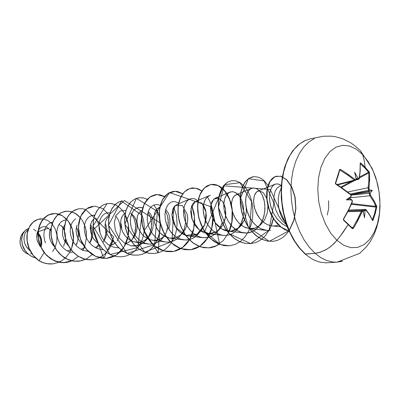 <?xml version="1.0" encoding="UTF-8"?>
<svg xmlns="http://www.w3.org/2000/svg" width="400" height="400" viewBox="0 0 400 400"><rect width="100%" height="100%" fill="white"/><g stroke="black" fill="none" stroke-linecap="round" stroke-linejoin="round"><path stroke-width="0.6" d="M352.165 201.99L348.825 209.22L343.39 219.27L343.6 220.29L348.2 224.61L343.675 220.365L343.7 219.865L343.675 220.365L343.445 220.03L343.48 218.96L349.015 208.835L352.275 201.205L351.515 199.95L346.265 199.87L350.815 196.715L351.06 195.665L350.805 194.835L335.5 183.675L335.445 182.91L339.505 169.85L337.64 176.205L337.865 176.545L338.7 173.79L339.605 169.625L340.415 169.395L343.09 171.015L355.415 179.695L355.92 179.525L356.175 178.775L354.605 172.17L358.01 178.155L359.045 178.515L360.005 172.14L360.225 163L360.785 163.055L365.16 167.23L364.27 160.635L362.65 154.56L368.35 161.92L373.105 170.87L376.715 180.975L379.035 191.78L379.955 202.81L379.44 213.565L377.5 223.575L374.195 232.36L369.665 239.5L364.085 244.615L357.71 247.405L350.83 247.665L343.785 245.315L336.95 240.405L331.34 246.045L326.55 249.4L319.89 252.365L315.035 253.32L320.855 257.68L326.85 260.59L332.88 262.01L336.845 262.13L340.715 261.59L342.605 261.08L336.845 262.13L332.88 262.01L326.85 260.59L320.855 257.68L315.035 253.32L305.075 254.005L299.755 248.13L294.545 240.79L290.04 232.295L286.38 222.875L283.68 212.8L282.025 202.375L281.465 191.9L282.015 181.695L283.645 172.05L286.3 163.25L289.89 155.525L294.295 149.085L299.375 144.075L304.98 140.605L299.375 144.075L294.295 149.085L289.89 155.525L286.3 163.25L283.645 172.05L282.015 181.695L281.465 191.9L282.025 202.375L283.68 212.8L286.38 222.875L290.04 232.295L294.545 240.79L299.755 248.13L305.51 254.12L315.035 253.32L309.275 247.26L304.06 239.835L299.545 231.24L295.87 221.71L293.155 211.525L291.485 200.98L290.905 190.395L291.435 180.075L293.05 170.33L295.69 161.44L299.265 153.645L303.65 147.145L308.72 142.095L314.315 138.605L308.72 142.095L303.65 147.145L299.265 153.645L295.69 161.44L293.05 170.33L291.435 180.075L290.905 190.395L291.485 200.98L293.155 211.525L295.87 221.71L299.545 231.24L304.06 239.835L309.275 247.26L315.035 253.32L318.245 252.805L324.895 250.31L329.78 247.26L334.285 243.365L339.56 237.105L348.285 224.405L343.75 219.93M337.86 176.43L339.645 170.315L340.63 169.56L339.77 169.46L339.72 170.2M360.53 150.975L362.65 154.56L356.25 149.15L349.44 146.005L342.54 145.325L335.9 147.22L329.865 151.66L324.77 158.48L320.91 167.365L318.53 177.865L317.785 189.42L318.725 201.385L321.305 213.09L325.375 223.87L330.695 233.14L336.95 240.405L343.785 245.315L350.83 247.665L357.71 247.405L364.085 244.615L369.665 239.5L374.195 232.36L377.5 223.575L379.44 213.565L379.955 202.81L379.035 191.78L376.715 180.975L373.105 170.87L368.35 161.92L362.65 154.56L364.27 160.635L365.16 167.23L368.985 171.62L369.515 172.82L369.655 179.85L368.935 188.735L369.53 189.95L372.35 190.385L370.21 193.105L370.19 194.565L374.385 201.31L376.705 206.3L375.315 213.38L372.935 220.505L372.55 220.57L369.57 214.975L365.945 209.935L365.085 210.895L364.475 217.805L363.275 211.6L362.445 211.215L357.55 221.08L353.335 228.42L352.34 228.675L348.2 224.61L342.875 232.625L336.95 240.405L330.695 233.14L325.375 223.87L321.305 213.09L318.725 201.385L317.785 189.42L318.53 177.865L320.91 167.365L324.77 158.48L329.865 151.66L335.9 147.22L342.54 145.325L349.44 146.005L356.25 149.15L362.65 154.56L360.375 150.81M30.48 253.72L31.915 253.735M40.275 246.57L40.405 246.14L40.275 246.57M40.445 245.98L40.89 242.155L40.465 239.105L39.37 236.24L37.12 233.16M28.385 254.275L25.785 252.985L28.385 254.275M40.9 247.01L41.56 243.685L41.19 239.11L40 235.89L37.365 232.35M281.3 185.285L277.335 187.725L275.13 191.185L273.89 196.885L274.145 203.25L275.735 209.725L278.575 215.905L282.455 221.175L286.615 224.795M285.59 224.065L286.415 224.22M286.17 223.5L283.145 219.635L280.72 214.855L278.53 206.615L278.325 198.09L279.315 192.825L281.135 188.265L279.35 192.7L278.35 197.815L278.46 206.12L279.6 211.605L281.52 216.68L285.61 222.905M328.62 200.74L328.7 208.2L327.29 215.025L328.7 208.2L328.62 200.74M30.24 250.985L26.285 246.675L24.665 243.17L23.99 239.525L24.2 236.05L25.215 233.035L26 231.79L28.03 229.985L26.055 231.72L25.28 232.91L24.25 235.8L23.97 239.14L24.515 242.665L25.945 246.105L29.58 250.46M41.175 227.38L39.345 228.88L37.915 231.025L36.755 235.155L36.79 238.29L37.55 241.515L39.915 246.09L37.365 240.95L36.785 238.245L37.125 233.14L39.13 229.125L40.605 227.745L42.305 226.89L44.14 226.615L46.01 226.91L47.815 227.73L50.89 230.8M54.42 246.665L51.465 242.695L50.19 239.74L49.495 236.73L49.505 232.44L50.14 229.925L51.195 227.81L49.825 230.91L49.35 234.675L49.705 237.94L50.79 241.31L52.56 244.45L54.42 246.66M67.285 250.9L70.955 249.61M75.935 245.315L77.225 243.28M64.73 224.96L63.4 227.225L62.595 230.02L62.56 234.85L63.395 238.23L64.92 241.495L68.4 245.71L64.99 241.61L63.455 238.4L62.585 235.035L62.57 230.155L63.37 227.295L64.73 224.96M80.915 249.235L84.975 247.635M89.76 243.095L91.32 240.27L92.35 237.195M92.435 236.82L92.825 233.955L92.65 230.19L92.03 227.555L90.62 224.475M77 225.01L75.995 230.1L76.765 235.44L77.9 238.31L79.605 241.13L82.98 244.625M95.14 247.49L99.61 245.52M104.195 240.715L106.085 236.58L106.93 232.11L106.725 227.755L105.25 223.155M93.62 219.2L91.61 221.8L90.56 224.72L90.205 227.98L90.64 231.945L91.98 235.905L93.35 238.385L96.05 241.65L98.2 243.41L94.975 240.525L93.625 238.79L91.555 234.915L90.42 230.78L90.53 224.87L91.715 221.605L93.62 219.2M114.9 243.245L112.55 244.7L110 245.66L113.275 244.315L116.17 242.165M121.69 229.535L121.49 225.69L120.625 222.3M109.05 216.275L106.8 218.73L105.66 221.34L105.1 224.445L105.375 229.04L106.72 233.4L108.39 236.475L111.39 240.01L114.105 242.06M131.665 213.83L134.55 216.87L136.48 221.35L137.11 226.7L136.87 229.5L135.245 234.915L132.185 239.53L127.96 242.77L125.53 243.735L128.535 242.46L131.825 239.905L133.97 237.23L135.925 233.25L136.875 229.47L137.045 224.63L136.405 221.065L134.985 217.59M125.59 213.11L123.785 214.33L122.295 216.22L120.885 220.105L120.6 223.2L120.91 226.52L122.49 231.54L125.075 235.775L128.735 239.32L133.27 241.66L138.415 242.34L141.075 241.925L143.66 240.96L146.085 239.46L148.275 237.445L150.14 234.965L151.615 232.1L152.635 228.95L153.16 225.62L153.16 222.26L152.64 219.015L151.615 216.045L150.14 213.51L148.305 211.56M141.85 210.4L139.94 211.72L138.165 214.275L137.35 216.58L136.89 220.885L137.56 225.61L138.325 227.99L140.685 232.475L142.24 234.475L144.01 236.245L148.05 238.915L150.24 239.76L153.495 240.335L156.48 240.18L159.36 239.38L162.035 237.965L165.145 235.225L162.655 237.53L159.8 239.2L156.69 240.145L153.445 240.33L150.19 239.745L147.06 238.41L144.185 236.395L141.675 233.805L139.63 230.765L138.125 227.44L137.205 224L136.885 220.62L137.155 217.475L137.965 214.725M168.775 229.005L169.925 224.205L169.8 217.815L168.575 213.56L165.76 209.3L168.575 213.56L169.805 217.815L169.925 224.205L168.775 229.01M159.835 207.26L157.3 208.585L155.945 210.155L154.9 212.22L153.965 217.495L154.82 223.595L157.51 229.56L159.475 232.19L161.785 234.445L164.37 236.23L167.15 237.48L170.035 238.145L174.55 237.965L176.72 237.32L180.685 234.995L182.415 233.37L185.22 229.365L187.03 224.665L187.765 219.665L187.44 214.8L187.72 220.495L186.55 226.275L183.945 231.465L180.085 235.46L175.31 237.785L170.075 238.15L164.89 236.515L160.295 233.075L156.755 228.285L154.595 222.76L153.965 217.23L154.82 212.425L156.91 208.955L159.835 207.255M178.455 204.195L176.875 204.55L175.175 205.615L173.825 207.205L172.785 209.31L171.89 214.725L172.815 221.01L175.61 227.155L177.64 229.865L180.015 232.18L182.66 234.01L185.505 235.285L188.455 235.95L191.3 235.995L194.08 235.455L196.71 234.345L199.125 232.715L201.26 230.61L204.495 225.29L205.53 222.25L206.345 215.915L205.56 209.92L203.425 205.065M198.025 201.135L195.875 201.35L193.95 202.49L192.61 204.105L191.585 206.255L190.735 211.815L191.74 218.285L194.645 224.625L196.73 227.415L199.175 229.795L201.89 231.675L204.8 232.97L208.355 233.69L211.935 233.48L216.815 231.54L218.98 229.9L222.545 225.505L224.865 220.055L225.82 214.14L225.42 208.405L223.83 203.47M218.64 198.13L216.205 197.925L213.9 199.035L212.025 201.46L211.03 204.22L210.57 207.96L210.97 212.61L213.425 219.78L216.215 224.1L217.905 225.98L221.74 228.99L223.83 230.055L225.985 230.8L229.63 231.285L232.49 230.985L236.545 229.43L238.98 227.71L241.14 225.505L244.42 219.95L238.84 227.83L230.795 231.235L222.2 229.255L215.125 222.635L211.16 213.55L210.885 204.87L213.73 199.18L218.265 198.015L222.71 201.525L225.465 208.63L225.465 217.435L222.39 225.76L216.665 231.635L209.335 233.725L199.17 229.795L192.22 219.735L191.02 208.395L195.245 201.61L201.72 203.02L206.04 212.14L204.775 224.585L197.19 234.075L185.875 235.4L175.86 227.535L171.89 215L175.185 205.605L182.33 205.43L187.44 214.8M244.515 219.715L245.6 216.295L246.31 211.56L246.2 206.91L245.61 203.665L246.305 208.075L246.31 211.59L245.595 216.315L244.515 219.715M259.105 190.84L256.585 191.97L254.46 195.29L253.535 200.37L254.12 206.535L256.315 212.965L260 218.78L264.86 223.2L267.585 224.69L264.715 223.105L262.045 220.965L259.65 218.35L257.59 215.36L254.68 208.715L253.54 202.03L254.13 196.31L254.99 194.085L256.15 192.395L257.55 191.3L259.105 190.84L263.22 192.54L266.45 197.705L267.93 204.98L267.285 212.855L264.58 219.95L260.215 225.255L254.81 228.175L249.045 228.565L243.555 226.675L238.845 223.01L235.235 218.23L232.855 212.99L231.665 207.89L231.52 203.36L232.33 199.28L233.34 197.16L235.39 195.08L237.835 194.43L240.075 195.075L237.255 194.45L234.61 195.655L232.685 198.395L231.61 202.43L231.48 205.725L232.195 210.715L233.915 215.685L236.525 220.215L239.83 223.97L241.675 225.475L245.6 227.645L249.64 228.64L266.705 230.39L261.23 228.87L258.135 227.095L255.065 224.565L252.165 221.26L249.59 217.225L246.72 210.06L245.55 202.505L245.675 198.915L246.5 194.84L248.39 190.985L249.81 189.46L251.545 188.4L253.515 187.985L255.685 188.33L257.965 189.56L260.205 191.775L262.235 195.015L264.43 201.695L264.985 209.1L263.93 216.29L261.32 222.895L257.29 228.235L253.955 230.81L252.135 231.745L255.68 229.63L260.12 224.85L263.23 218.595L264.81 211.52L264.825 204.34L263.955 199.63L262.495 195.555L260.59 192.275L258.39 189.9L256.06 188.465L253.73 187.985L251.535 188.405L249.585 189.65L247.96 191.615L246.73 194.165L245.925 197.17L245.63 203.96L247.26 211.825L248.99 216.06L251.27 220.005L254.025 223.5L257.18 226.395L260.62 228.575L264.24 229.95L267.61 230.455L270.65 230.275M267.585 224.69L270.255 225.595L273.22 225.99L275.98 225.78L278.535 225.045L275.97 225.785L273.22 225.99L270.51 225.65L267.585 224.69M287.325 226.74L281.975 223.7L277.48 219.33L273.57 213.39L270.92 206.84L269.6 200.22L269.465 196.065L269.89 192.32L270.825 189.13L272.145 186.685L273.74 185L275.575 184.045L278.195 183.955L281.11 185.395L277.795 183.885L275.345 184.12L273.125 185.535L271.31 188.06L270.115 191.32L269.46 196.16L269.705 201.145L270.64 205.845L273.62 213.485L277.105 218.865L282.235 223.895L287.325 226.74M251.98 231.81L249.325 232.675L246.565 233.035L244.32 232.96L240.71 232.155L237.205 230.54L233.92 228.175L230.965 225.155L228.435 221.605L226.405 217.67L224.93 213.515L224.05 209.315L223.765 205.24L224.065 201.47L224.9 198.145L226.21 195.41L227.91 193.37L230.53 191.88L233.115 191.71L236.37 193.055L238.775 195.295L240.965 198.7L242.59 202.945L243.505 207.785L243.675 211.215L243.22 216.435L243.675 211.215L243.285 206.125L242.12 201.45L239.56 196.325L235.75 192.66L232.495 191.65L229.355 192.36L226.665 194.75L224.735 198.635L223.815 203.705L224.08 209.525L225.59 215.6L228.305 221.39L232.075 226.405L236.645 230.2L241.72 232.465L246.95 233.015L251.98 231.81M207.81 233.64L223.095 235.395L219.555 234.595L216.12 233.01L212.915 230.705L210.035 227.775L207.58 224.335L205.615 220.52L204.205 216.495L203.375 212.425L203.135 208.475L203.47 204.81L204.33 201.57L205.66 198.895L207.375 196.885L210.28 195.305L207.755 196.57L205.205 199.655L203.425 205.065L203.135 208.675L203.43 212.81L204.445 217.32L206.29 221.98L209.02 226.485L212.64 230.465L217.04 233.515L222.03 235.24L226.2 235.435L228.24 235.11L232.14 233.655L233.95 232.54L237.21 229.61L240.98 223.77L243.155 216.805L242.13 220.84L240.57 224.615M217.76 197.91L218.55 198.77L217.76 197.91M198.085 200.795L194.845 198.825L191.485 198.485L188.355 199.825L186.57 201.605L184.57 205.46L183.66 209.805L183.685 214.715L184.69 219.85L186.655 224.86L189.49 229.4L193.05 233.165L197.145 235.915L201.55 237.48L206.025 237.765L210.34 236.78L214.28 234.595L217.66 231.355L220.335 227.265L222.205 222.565L219.8 228.25L216.225 232.925L211.705 236.175L208.32 237.405L202.945 237.705L199.47 236.905L196.115 235.35L192.98 233.105L190.18 230.26L187.79 226.92L185.895 223.225L184.54 219.325L183.76 215.375L183.56 211.545L183.92 207.98L184.8 204.825L186.14 202.205L187.865 200.22L189.875 198.945L176.76 204.6M203.145 209.565L204.13 216.225L203.145 209.57M165.785 221.715L167.02 225.46L168.78 229.02L171.02 232.265L173.67 235.06L176.65 237.305L179.87 238.91L183.22 239.815L186.605 239.995L189.915 239.445L193.05 238.18L195.925 236.255L198.45 233.74L200.57 230.72L202.22 227.31L199.64 232.175L197.39 234.915L193.34 238.025L190.305 239.33L185.45 240.02L180.35 239.085L177.03 237.535L173.945 235.305L169.98 230.885L167.055 225.545L165.37 219.815L164.965 214.26L165.765 209.28L167.62 205.3L169.335 203.375L171.32 202.12L172.86 201.65L174.985 201.605L178.68 203.075M183.7 209.455L185.455 215.41L185.695 222.06L184.295 228.69L182.98 231.765L179.245 237.02L176.895 239.05L174.285 240.6L171.485 241.625L168.555 242.09L165.565 241.985L162.225 241.185L159.01 239.69L156.025 237.555L153.365 234.86L151.115 231.715L149.34 228.235L148.09 224.565L147.395 220.85L147.255 217.235L147.665 213.86L148.57 210.86L149.925 208.35L151.645 206.42L153.65 205.145M165.4 210.715L167.58 216.23L168.305 222.65L167.38 229.25L166.295 232.39L162.955 237.915L160.765 240.14L158.29 241.92L155.59 243.195L152.725 243.935L149.32 244.09L144.92 243.175L141.775 241.705L138.86 239.62L136.27 236.995L134.085 233.94L132.365 230.56L131.165 227L130.505 223.39L130.395 219.875L130.82 216.59L131.735 213.665L133.09 211.205L134.805 209.305L136.8 208.03L138.435 207.51L140.56 207.41L142.695 207.925L139.275 207.395L136.105 208.385L133.47 210.695L131.58 214.045L130.555 218.105L130.43 222.54L131.17 227.025L132.68 231.285L134.825 235.095L137.455 238.305L140.405 240.82L143.53 242.615L146.685 243.695L149.77 244.11L152.725 243.935L155.59 243.195L158.29 241.92L160.765 240.14L164.81 235.31L166.295 232.39L168.05 225.975L168.14 219.37L167.58 216.235L165.4 210.715M125.965 210.375L120.465 210.905L116.225 215.205L114.33 222.185L115.28 230.245L118.935 237.71L124.63 243.19L131.39 245.835L138.17 245.415L144.07 242.225L148.45 236.945L150.975 230.455L151.59 223.67L150.49 217.425L148.035 212.385L150.635 217.905L151.35 221.135L151.405 228.03L150.72 231.47L149.555 234.755L147.945 237.78L145.91 240.45L143.51 242.67L140.805 244.375L137.865 245.5L134.775 246.005L131.625 245.87M131.51 214.23L133.34 217.05L134.69 220.4L135.645 226.085L135.49 230.07L134.68 234.005L132.265 239.445L133.965 236.07L134.965 232.95L135.645 226.04L135.305 222.965L134.105 218.72L132.2 215.145L130.62 213.23M90.645 215.94L92.65 215.295L94.74 215.2M105.81 230.87L105.06 225.78L105.795 230.5L105.66 234.19L104.54 239.025L103.01 242.385M75.72 218.82L73.865 220.34L72.32 222.39L71.155 224.885L70.44 227.75L70.21 230.865L70.495 234.115L71.305 237.38L72.62 240.53L74.41 243.45L76.62 246.03L79.185 248.17L82.025 249.785L85.04 250.825L88.145 251.25L86.19 251.06M91.755 235.395L91.61 230.505L90.355 225.845L91.615 230.525L91.815 234.31L91.04 239.39L89.68 243M72.32 252.64L69.365 251.84L66.555 250.49L63.975 248.625L61.7 246.315L59.8 243.645L57.335 237.615L56.815 231.41L58.2 225.92L59.515 223.695L61.165 221.925L63.715 220.39L66.17 219.845M76.41 226.79L78.05 231.65L78.415 235.68L77.66 241.14L76.16 245M63.095 228.025L64.31 230.555M64.43 230.89L65.32 234.46L65.52 238.26M65.5 238.625L64.895 242.5L63.555 246.185M48.48 228.185L37.385 231.995L48.415 228.205M23.97 231.775L21.135 235.78L20 240.88L20.305 244.455L21.44 247.835L23.315 250.75L25.785 252.985L23.725 251.215L21.84 248.605L20.68 245.9L20.015 242.28L20.405 237.955L21.155 235.74L22.43 233.505L23.97 231.77M41.06 247.35L41.815 243.875L41.46 239.055L40.2 235.675L37.385 231.995M43.215 218.915L40 218.915L36.8 219.795L34.29 221.21L32.025 223.215L30.09 225.765L28.56 228.795L27.51 232.225L26.99 235.96L27.035 239.885L27.67 243.885L28.895 247.835L30.69 251.61L33.025 255.09L35.84 258.16L39.065 260.725L44.14 252.61L39.065 260.725L33.255 255.38L29.175 248.525L27.145 240.955L27.26 233.535L29.35 227.07L33.035 222.22L37.78 219.425L42.975 218.885L47.99 220.54L52.27 224.12L55.355 229.175L56.94 235.145L56.86 241.41L55.14 247.34M54.98 247.69L52.62 251.54L54.98 247.69M35.375 257.83L32.41 256.77L29.67 255.18L27.245 253.12L25.205 250.695L22.465 245.125L21.66 239.36L22.68 234.255L25.165 230.515L28.55 228.595L25.165 230.515L22.68 234.255L21.66 239.36L22.465 245.125L25.205 250.695L27.245 253.12L29.67 255.18L32.41 256.77L35.375 257.83M36.09 231.12L33.635 229.205M57.04 236.17L56.815 234.265M52.105 223.93L50.805 222.595M52.53 263.895L46.685 263.64L41.835 262.155L38.965 260.735L35.735 258.17L32.92 255.1L30.59 251.62L28.79 247.845L27.565 243.9L26.935 239.9L26.89 235.975L27.41 232.245L28.46 228.815L29.99 225.785L31.925 223.235L34.19 221.23L36.7 219.815L39.415 219.005L36.745 219.795L34.225 221.2L31.955 223.2L30.01 225.745L28.475 228.775L27.42 232.205L26.89 235.94L26.93 239.87L27.56 243.87L28.785 247.825L30.58 251.605L32.915 255.09L35.735 258.17L38.965 260.735L41.73 262.165L45.595 263.445L49.56 263.985L52.58 263.89L48.605 263.925L45.62 263.45L41.74 262.17L39.065 260.725L43.64 262.85L48.445 263.89L53.285 263.805L57.955 262.615L62.265 260.375L66.055 257.2L69.17 253.23L71.51 248.64L72.99 243.635L73.575 238.42L73.255 233.22L72.065 228.255L70.07 223.735L67.37 219.85M35.425 257.88L32.43 256.84L29.66 255.25L27.205 253.195L25.14 250.755L23.515 248.035L22.37 245.155L21.56 239.345L22.605 234.21L25.13 230.475L26.77 229.28L28.555 228.585L26.77 229.28L25.13 230.475L22.605 234.21L21.56 239.345L22.37 245.155L23.515 248.035L25.14 250.755L27.205 253.195L29.66 255.25L32.43 256.84L35.425 257.88M282.64 176.79L281.655 184.395L281.335 191.425L281.61 199.48L282.555 207.57L283.945 214.665L286.095 222.395L288.835 229.745L292.105 236.565M147.715 238.035L144.75 240.365L141.375 241.84L137.76 242.365L134.085 241.9L130.555 240.48L127.345 238.195L124.635 235.195L122.555 231.68L121.205 227.885L120.625 224.065L120.815 220.48L121.715 217.365L123.225 214.92L125.19 213.305M64.875 224.78L65.34 224.265M70.955 249.615L67.29 250.9M58.925 224.57L61.94 226.195L64.32 229.04M65.99 240.22L65.435 242.31M66.55 218.95L61.285 215.06L55.385 213.49L49.495 214.44L44.295 217.855L40.405 223.415L38.33 230.56L38.385 238.525L40.645 246.45L44.94 253.475L50.865 258.835L57.84 261.98L65.2 262.595L72.245 260.655L78.345 256.385M82.705 250.715L84.49 246.97L82.705 250.715M84.57 224.915L86.235 231.3L86.485 238.07L86.27 231.535L85.235 226.835L82.78 221.16L80.24 217.55M71.945 211.815L66.505 211.135L61.24 212.58L56.66 216.06L53.22 221.3L51.29 227.87L51.115 235.185L52.78 242.605L56.18 249.46L61.075 255.135L67.075 259.135L73.695 261.13L80.42 260.965L86.735 258.69L92.18 254.505M96.665 248.24L98.495 243.88M95.705 217.96L97.265 220.835L98.845 225.055L99.625 228.44L100.075 233.12L98.94 225.385M94.425 216.11L93.68 215.18M85.705 209.48L113.795 236.98L103.75 258.395L93.465 229.65L124.33 200.56L160.235 222.88L158.145 252.78L144.125 230.83L169.535 192.62L211.82 206.985L219.62 243.935L204.76 231.475L223.61 185.775L270.32 189.485L289.015 230.9M289.26 230.535L293.98 220.305L295.915 208.655L295.085 197.09L291.835 187.04L286.81 179.755L280.855 176.15L274.97 176.685L270.16 181.26L267.3 189.2L266.985 199.305L269.42 210.05L274.38 219.825L281.27 227.22L289.55 231.39M71.86 260.835L68.69 261.97L65.39 262.58L60.405 262.49L55.48 261.22L50.835 258.82L46.68 255.4L43.195 251.12L40.535 246.19L38.815 240.86L38.1 235.39L38.4 230.065L39.675 225.14L41.835 220.86L44.74 217.435L48.22 215.01L52.09 213.7L48.115 215.03L44.635 217.45L41.73 220.88L39.57 225.16L38.295 230.08L37.995 235.405L38.71 240.875L40.43 246.205L43.085 251.13L46.575 255.41L50.73 258.83L55.375 261.23L60.295 262.5L65.28 262.59L68.61 261.97L71.8 260.82M64.92 211.34L60.98 212.675L57.485 215.14L54.58 218.63L52.425 222.99L51.16 228.01L50.885 233.45L51.63 239.03L53.39 244.475L56.095 249.505L59.635 253.88L63.85 257.38L68.555 259.835L73.535 261.135L78.575 261.23L82.08 260.565L85.43 259.31M113.01 240.22L109.67 248.25L104.965 254.055L98.97 258.045L92.145 259.84L85.035 259.255L78.23 256.31L72.315 251.26L67.8 244.575L65.07 236.895L64.32 228.97L65.555 221.57L68.575 215.405L73.005 211.045L78.355 208.87L74.4 210.22L70.895 212.725L67.985 216.28L65.84 220.725L64.59 225.85L64.335 231.4L65.115 237.1L66.915 242.665L69.67 247.81L73.265 252.285L77.54 255.86L82.305 258.375L87.345 259.71L92.5 259.805M128.285 236.24L126.085 243.345L122.375 249.54L117.37 254.35L113.465 256.6L107.045 258.32L101.89 258.21L96.79 256.84L91.965 254.265L87.63 250.6L83.98 246.025L81.17 240.76L79.325 235.07L78.51 229.245L78.74 223.575L79.97 218.34L82.11 213.805L85.02 210.18L88.525 207.635L92.425 206.28L88.405 207.66L84.9 210.205L81.99 213.825L79.85 218.36L78.62 223.595L78.39 229.265L79.205 235.09L81.05 240.775L83.855 246.04L87.51 250.615L91.845 254.275L96.665 256.85L101.77 258.22L106.925 258.33L111.56 257.31L115.895 255.265L119.77 252.28L123.06 248.475L125.665 244.01L127.505 239.055L128.535 233.795L128.74 228.425L128.125 223.15L126.735 218.17L124.63 213.665L121.915 209.81L118.7 206.76L115.125 204.64M115.055 204.61L111.02 203.495L106.96 203.61L103.045 204.98L99.535 207.57L96.625 211.265L94.5 215.89L93.29 221.235L93.09 227.025L93.94 232.985L95.835 238.8L98.69 244.185L102.4 248.87L106.795 252.62L111.685 255.255L116.845 256.665L122.185 256.77L116.975 256.65L111.81 255.245L106.925 252.605L102.53 248.855L98.82 244.17L95.96 238.785L94.065 232.965L93.215 227.01L93.415 221.215L94.625 215.87L96.75 211.24L99.66 207.545L103.17 204.96L107.08 203.585L111.105 203.465L115.11 204.555M122.34 200.78L118.355 202.18L114.845 204.815L111.945 208.58L109.83 213.305L108.645 218.76L108.475 224.685L109.37 230.78L111.31 236.735L114.225 242.245L117.995 247.04L122.45 250.885L127.4 253.59L132.625 255.035L137.89 255.165L141.565 254.45L145.075 253.08L148.34 251.105L151.305 248.56L153.905 245.515L156.1 242.045L157.845 238.22L159.115 234.14L159.895 229.885L160.175 225.56L159.26 217.06L158.1 213.075L156.515 209.39M147.26 199.365L143.45 197.95L138.935 197.745L134.385 199.25L130.88 201.93L127.99 205.77L125.895 210.595L124.735 216.175L124.605 222.235L125.54 228.47L127.53 234.565L130.505 240.215L134.335 245.125L138.855 249.065L143.865 251.845L149.15 253.33L154.615 253.455L149.29 253.315L144.005 251.83L138.995 249.05L134.475 245.11L130.645 240.195L127.67 234.545L125.68 228.45L124.74 222.21L124.875 216.15L126.035 210.57L128.125 205.745L131.015 201.905L134.52 199.225L138.44 197.82L142.905 197.79L147.32 199.3M155.245 194.73L151.185 196.175L147.69 198.9L144.815 202.82L142.745 207.75L141.615 213.455L141.525 219.66L142.51 226.045L144.555 232.29L147.585 238.08L151.475 243.12L156.06 247.16L161.135 250.01L166.48 251.54L172.01 251.675L166.63 251.525L161.285 249.995L156.21 247.145L151.625 243.1L147.73 238.06L144.7 232.27L142.655 226.025L141.67 219.635L141.76 213.435L142.89 207.725L144.96 202.795L147.835 198.875L151.33 196.15L155.915 194.625L160.005 194.775L164.695 196.605M207.405 196.855L209.54 200.68L211.23 204.975L212.42 209.625L213.07 214.52L213.145 219.525L212.635 224.51L211.54 229.36L209.865 233.935L207.65 238.13L204.925 241.82L201.75 244.91L198.195 247.32L194.335 248.965L190.265 249.81L184.83 249.645L179.425 248.07L174.29 245.14L169.64 240.99L165.68 235.82L162.585 229.88L160.485 223.48L159.45 216.935L159.5 210.58L160.59 204.74L162.635 199.7L165.485 195.7L168.965 192.92L172.87 191.485L168.815 192.95L165.335 195.725L162.485 199.725L160.44 204.765L159.345 210.605L159.3 216.955L160.335 223.5L162.435 229.9L165.525 235.84L169.485 241.01L174.135 245.155L179.27 248.085L184.675 249.66L190.11 249.825L192.225 249.495L196.31 248.185L199.505 246.455M213.01 218.93L212.585 211.555L210.94 204.595L212.995 216.035L211.785 227.895L207.295 238.455L199.975 246.145L190.7 249.755L180.7 248.645L171.385 242.91L164.12 233.43L159.96 221.79L159.415 209.965L162.355 199.965L168.045 193.425L175.31 191.325L182.795 193.885M191.31 188.095L187.34 189.56L183.88 192.385L181.055 196.47L179.045 201.625L177.995 207.605L177.99 214.11L179.08 220.82L181.245 227.39L184.4 233.48L188.42 238.79L193.135 243.05L198.34 246.065L203.8 247.69L209.29 247.86L214.41 246.655L219.155 244.16M232.22 210.815L231.125 204.285L230.23 201.205L227.81 195.575L226.32 193.09L222.88 188.94L220.98 187.325L216.935 185.105L212.755 184.345L210.69 184.53L206.825 185.995L203.39 188.875L200.6 193.045L198.63 198.32L197.625 204.445L197.68 211.12L198.825 218L201.05 224.74L204.275 231L208.365 236.455L213.145 240.835L218.41 243.935L223.93 245.61L229.555 245.79L219.835 244.515L210.715 238.82L203.39 229.51L198.825 217.985L197.54 206.03L199.525 195.5L204.25 187.975L210.775 184.515L217.935 185.515L224.55 190.73L229.56 199.365L232.16 210.22L231.86 221.855L228.535 232.75M231.36 180.73L227.35 182.24L223.955 185.175L221.2 189.435L219.28 194.835L218.325 201.115L218.44 207.96L219.65 215.025L221.945 221.95L225.235 228.38L229.395 233.99L234.24 238.495L239.565 241.69L245.14 243.42L250.915 243.605L245.325 243.4L239.75 241.67L234.42 238.475L229.575 233.965L225.415 228.36L222.125 221.925L219.83 215L218.615 207.93L218.505 201.085L219.455 194.805L221.38 189.405L224.13 185.14L227.525 182.21L231.36 180.73L235.705 180.805L240.015 182.57L244.04 185.9L247.53 190.61L250.28 196.45L252.115 203.115L252.915 210.275L252.605 217.58L251.16 224.67L248.605 231.205L245.02 236.845L240.535 241.305L235.335 244.345L229.64 245.78L224.1 245.595L218.58 243.915L213.315 240.815L208.535 236.435L204.445 230.975L201.22 224.72L198.995 217.975L197.845 211.09L197.795 204.42L198.8 198.295L200.77 193.02L203.56 188.845L206.99 185.965L210.86 184.5L213.85 184.355L216.87 184.995L219.825 186.4L222.635 188.525L225.215 191.315L227.5 194.695L229.42 198.575L230.92 202.875L231.955 207.48L232.495 212.285L232.51 217.185L231.99 222.055L230.935 226.795L229.355 231.28M271.12 225.775L273.265 218.455M252.885 176.77L248.995 178.28L245.645 181.27L242.945 185.63L241.08 191.16L240.185 197.6L240.365 204.625L241.645 211.885L244.01 219L247.375 225.615L251.605 231.385L256.515 236.03L261.905 239.32L267.53 241.11L273.36 241.31L267.725 241.09L262.095 239.3L256.705 236.01L251.795 231.365L247.565 225.59L244.2 218.975L241.835 211.855L240.55 204.595L240.375 197.57L241.265 191.13L243.13 185.595L245.83 181.235L249.185 178.25L254.115 176.61L258.735 177.29L262.135 179.075L264.295 180.84L268.19 185.61M289.185 231.29L284.665 229.435L280.61 226.695L276.87 223.045L273.58 218.61L270.845 213.56L268.77 208.1L267.41 202.445L266.81 196.84L266.975 191.515L267.865 186.69L269.43 182.575L271.57 179.34L274.18 177.115L277.125 175.99L273.97 177.155L271.355 179.39L269.21 182.65L267.65 186.785L266.765 191.635L266.62 196.985L267.235 202.615L268.615 208.285L270.72 213.755L273.485 218.8L276.805 223.225L280.575 226.855L284.65 229.56L289.225 231.38L280.985 227.18L274.13 219.775L269.195 210.015L266.78 199.3L267.105 189.22L269.96 181.305L274.755 176.73L280.625 176.175L286.565 179.74L291.595 186.975L294.86 196.97L295.73 208.5L293.85 220.125L289.19 230.37M288.77 231.25L285.06 235.55L281.865 238.105L277.16 240.495L273.36 241.31M273.45 218.41L271.955 223.985L269.78 229.14L265.345 235.735L261.71 239.175L257.63 241.705L255.455 242.6L250.915 243.605M219.245 244.2L215.235 246.38L211.665 247.495L209.45 247.845L203.965 247.67L198.5 246.045L193.3 243.035L188.585 238.77L184.56 233.46L181.405 227.365L179.24 220.8L178.15 214.085L178.15 207.58L179.205 201.6L181.215 196.445L184.04 192.36L187.5 189.53L191.39 188.08L192.89 187.905L197.45 188.54L201.865 190.865M172.87 191.485L175.715 191.305L177.865 191.61L182.765 193.74M191.875 205.515L194.155 213.545L194.68 222.24L193.33 230.875L191.955 234.945L190.14 238.74L187.905 242.175L185.29 245.18L182.335 247.685L179.1 249.63L175.635 250.97L172.01 251.675M173.78 207.275L176.345 215.13L177.105 223.755L176.765 228.125L175.93 232.405L174.615 236.51L172.84 240.34L170.625 243.815L168.01 246.86L165.045 249.4L161.78 251.375L158.28 252.74L154.615 253.455M153.93 205.025L156.2 208.505L158.02 212.47L159.34 216.805L160.11 221.4L160.305 226.125L159.895 230.865L158.89 235.485L157.3 239.86L155.15 243.88L152.485 247.43L149.365 250.41L145.855 252.735L142.045 254.33L138.025 255.15L132.76 255.02L127.535 253.575L122.585 250.87L118.125 247.025L114.36 242.23L111.44 236.715L109.5 230.76L108.61 224.665L108.775 218.74L109.96 213.28L112.075 208.555L114.975 204.79L118.485 202.155L122.27 200.79M140.28 211.41L141.945 214.995L143.185 218.895L143.965 223.015L144.25 227.27L144.035 231.56L143.31 235.78L142.08 239.845L140.365 243.655L138.195 247.12L135.605 250.16L132.645 252.705L129.38 254.685L125.865 256.055L122.185 256.77M113.09 240.365L111.37 245.22M92.44 259.81L87.46 259.695L82.42 258.36L77.655 255.85L73.38 252.27L69.785 247.795L67.03 242.65L65.23 237.085L64.45 231.385L64.705 225.83L65.955 220.705L68.1 216.26L71.01 212.705L74.515 210.2L78.41 208.86L82.095 208.685L85.775 209.5M85.485 259.325L79.695 261.09L73.645 261.125L68.665 259.82L63.96 257.365L59.745 253.87L56.205 249.495L53.5 244.46L51.74 239.015L50.995 233.43L51.27 227.995L52.535 222.97L54.69 218.61L57.595 215.12L61.09 212.655L66.12 211.17L70.755 211.485L75.235 213.3L77.325 214.73L80.175 217.475M52.09 213.7L55.425 213.49L58.76 214.075M70.96 225.48L72.215 228.71L73.27 233.325L73.575 236.925L73.305 241.77M71.045 249.735L69.92 251.975M288.945 230.74L269.305 241.35L248.44 227.27L240.13 199.155L248.34 178.725L264.11 180.875L273.885 203.145L269.095 230.11L250.7 243.625L229.175 233.74L218.385 207.32L224.375 184.7L239.985 182.69L251.67 201.84L249.61 228.635M228.465 232.9L223.355 240.5L216.595 245.69L208.735 247.91L200.475 246.875L192.6 242.65L185.87 235.65L180.94 226.655L178.28 216.67L178.065 206.845L180.195 198.295L184.29 191.955L189.755 188.48L195.88 188.185L201.9 191.04M191.795 205.705L194.41 216.695L193.77 228.405L189.795 239.105L182.865 247.195L173.82 251.395L163.865 250.97L154.43 245.905L146.91 236.985L142.43 225.705L141.565 214L144.255 203.89L149.805 197.055L157.055 194.555L164.635 196.68M173.69 207.415L172.055 241.475L144.77 252.195L124.79 224.27L136.38 198.355L157.45 211.405L154.54 244.615L127.015 253.43L108.51 225.165L121.335 201L141.91 215.255L137.735 247.575L110.065 254.535L93.05 226.025L107.02 203.595M124.625 213.655L128.33 224.32L128.17 236.2L123.97 247.115L116.27 255.03L106.275 258.385L95.71 256.445L86.49 249.51L80.34 238.96L78.355 227.01L80.72 216.19L86.675 208.73L94.72 206.08L103.02 208.65L109.78 215.83M78.635 261.225L72.145 260.895L65.86 258.59L60.23 254.47L55.675 248.855L52.525 242.205L50.995 235.065L51.16 228.025L52.95 221.675L56.155 216.52L60.455 212.96L65.445 211.255L70.685 211.515L75.72 213.685L80.135 217.575M84.535 225.125L85.885 229.895L86.445 236.645L85.52 243.415L83.86 248.23M71.855 260.795L63.19 262.695L54.33 260.8L46.515 255.35L40.855 247.165L38.155 237.535L38.705 228.01L42.27 220.1L48.13 215.025L55.22 213.505L62.34 215.7L68.34 221.22L72.26 229.23L73.465 238.575L71.67 247.95M63.495 228.74L61.61 225.93M52.775 222.085L50.44 222.75L48.175 224.205L46.17 226.53L44.665 229.725L43.915 233.7L43.9 235.92L44.725 240.63L45.605 243.02M78.16 238.82L78.165 232.305L76.415 226.79M94.855 215.21L92.215 215.385L89.73 216.44L87.565 218.325L85.86 220.945L84.725 224.17L84.26 227.835L84.515 231.745L85.505 235.69L87.205 239.46L89.56 242.855L92.465 245.695L95.79 247.83L99.4 249.155L103.12 249.595M117.31 240.96L119.63 235.415L120.325 231.43L120.335 227.43L119.115 221.815L117.575 218.585L115.555 215.945M110.115 212.83L107.38 212.79L104.785 213.71L102.495 215.535L100.675 218.185L99.455 221.51L98.94 225.33L99.195 229.435L100.235 233.585L102.035 237.555L104.525 241.11L107.595 244.06L111.105 246.235L114.895 247.515L118.78 247.84M160.245 205.48L158.055 204.69L155.845 204.565L153.71 205.115L151.75 206.33L150.055 208.165L148.7 210.56L147.76 213.425L147.285 216.665L147.325 220.15L147.89 223.76L148.985 227.355L150.585 230.8L152.65 233.97L155.125 236.74M27.83 230.63L26.56 231.14L27.83 230.63M27.885 248.805L28.62 247.39M38.105 233.11L37.77 232.745M37.315 233.36L38.08 234.235M350.705 197.185L349.575 198.605L350.705 197.185M351.67 199.72L351.8 200.19L351.585 199.65L349.575 198.605L351.73 199.78L351.515 199.95L352.245 201.025L352.15 202.025M352.605 228.01L352.375 228.7L353.295 228.465L352.715 227.845L353.44 228.27L355.52 224.76L362 211.765L361.24 211.43L357.345 219.67L352.715 227.845L351.45 227.26L352.715 227.845L357.345 219.67L361.24 211.43L347.785 211.72L361.24 211.43L362.125 210.57L361.24 211.43L362 211.765L362.51 211.19L363.23 211.395L362.22 210.57L348.22 210.885M365.82 209.6L364.905 209.52L363.285 211.655L364.485 210.195L348.36 210.88L364.485 210.195L365.315 209.345M372.315 219.77L374.335 214.405L376.09 207.17L351.385 204.29L376.09 207.17L374.595 213.505L372.41 219.975L373.105 220.17L372.315 219.77M351.695 203.59L375.955 206.405L373.355 201.125L369.845 195.77L350.17 197.81L369.845 195.77L369.06 192L351.045 194.9L369.06 192L368.715 191.65L369.46 192.765L369.375 193.23L351.14 195.165L369.375 193.23L369.68 195.5L373.785 201.885L376.09 207.17L376.685 207.465L376.09 207.17L375.955 206.405L376.615 205.95L375.955 206.405L351.695 203.59M363.11 211.06L364.475 217.805L365.085 210.775L364.855 210.395L364.295 210.675L364.87 210.4L365.085 210.895L365.23 210.52L364.485 210.195L365.23 210.52L365.925 209.93L369.355 214.635L372.545 220.555L373.025 220.355L375.44 212.925L376.74 206.76L374.845 202.165L370.19 194.565L370.21 193.105L372.35 190.385L368.715 191.65L372.35 190.385L369.44 189.955L368.715 191.65L368.895 191.245L350.56 194.21L368.895 191.245L368.735 190.245L350.355 194.04L368.735 190.245L368.08 188.095L368.845 180.155L368.765 172.95L359.445 177.94L368.765 172.95L368.845 180.155L368.115 187.73L347.72 191.99L368.115 187.73L368.545 189.975L368.985 190.565L369.53 189.95L369.335 189.7L368.735 190.245L369.335 189.7L368.905 187.925L368.115 187.73L368.905 187.925L369.425 183.535L369.55 173.07L368.765 172.95L369.55 173.07L369.405 172.43L368.985 171.62L368.57 172.185L364.175 167.215L360.3 163.76L365.34 168.43L368.57 172.185L368.765 172.95L368.57 172.185L368.985 171.62L363.665 165.715L360.8 163.075L360.425 163.69L360.655 162.965L360.225 163L360.28 163.585M354.425 180.625L341.505 187.54L354.425 180.625M340.8 187.065L351.35 181.41L340.8 187.065M359.585 177L368.57 172.185L359.585 177M357.74 179.01L356.055 178.26L357.74 179.01L356.225 179.405L357.74 179.01L358.58 179.295L357.74 179.01L358.29 178.395L357.74 179.01M336.98 184.59L354.455 180.115L347.655 175.035L340.16 170.185L347.655 175.035L354.455 180.115L336.98 184.59M339.995 170.105L340.645 169.505L348.18 174.39L355.015 179.495L354.455 180.115L355.015 179.495L355.605 179.7L356.1 179.135L356.23 179.375L354.605 172.17L358.06 178.27L357.97 178.73L357.38 178.7L358.02 178.695L358.01 178.155L358.75 178.605L359.275 178.05L359.385 178.3L360.125 170.465L360.285 163.47M335.635 183.655L335.54 182.87L335.46 183.555L335.945 184.285L343.625 189.345L350.52 194.51L351.01 195.335L351.06 196.63M355.37 180.385L354.455 180.115L355.36 180.39L337.535 184.94M348.635 210.065L365.415 209.345L366.205 210.13L365.855 209.64M366.175 209.78L369.8 215.05L372.28 219.99M363.035 210.97L362.175 210.57M370.48 195.25L369.845 195.77L370.48 195.25M343.64 219.83L348.22 224.105L348.2 224.61L352.31 228.64L352.31 228.12L348.265 224.17M370.145 193.465L369.375 193.23L370.145 193.465M370.21 193.105L369.46 192.765L370.21 193.105M351.095 196.58L351.145 195.19L350.26 194.11M350.485 194.145L341.505 187.54L336.035 184L336.045 184.35L335.64 183.22M360.2 163.725L360.235 170.69L359.34 178.51L358.745 179.235L355.975 179.97M359.135 178.525L359.385 178.295M335.695 183.05L337.865 176.445L337.64 176.205L335.475 182.825L336.035 184M356.005 179.6L355.36 180.39M351.72 199.77L346.265 199.87L349.575 198.605L346.265 199.87L351.05 196.695M305.065 253.995L311.375 258.6L314.63 260.29L319.57 262.03L326.135 262.85L337.26 262.1L359.76 253.295L366.615 246.58L370.63 240.98L373.895 234.86L376.445 228.32L378.3 221.435L379.48 214.27L380 206.915L379.87 199.455L379.1 191.99L377.705 184.615L375.705 177.44L372.185 168.49L360.58 151.025L358.77 149.185L354.9 145.785L350.715 142.805L342.655 138.745L335.115 136.64L331.205 136.13L323.295 136.255L310.055 138.905L303.675 141.22L297.755 145.325L292.495 151.125L288.07 158.475L284.635 167.165L282.305 176.945L281.17 187.51L281.28 198.515L282.63 209.595L285.185 220.385L288.85 230.525L293.495 239.685L298.96 247.58L305.055 253.985M135.76 242.235L148.195 243.975M152.495 240.24L165.565 241.985M158.885 207.57L159.855 207.145M170.035 238.145L183.795 239.9M188.455 235.95L202.945 237.705M195.53 201.48L209.38 195.61M215.27 198.2L229.91 192.1M228.175 231.205L244.32 232.96M236.05 194.745L251.545 188.4M257.965 191.11L275.145 184.195M272.29 225.93L280.4 226.715M352.305 228.12L348.215 224.1M343.705 219.87L343.7 219.005L348.34 210.645L352.27 202.26M351.77 199.805L352.335 200.735L352.275 202.215M337.865 176.54L335.705 183.14"/></g></svg>
